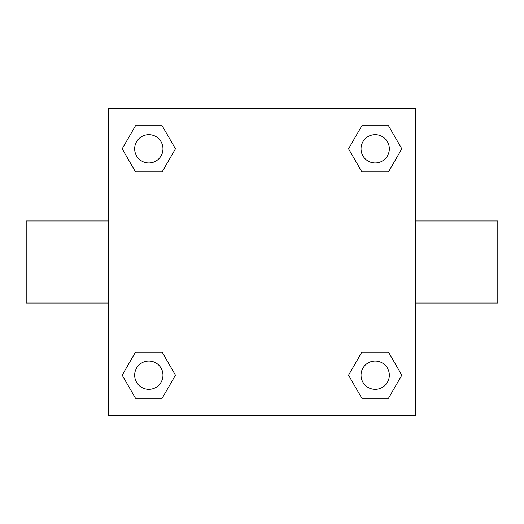 <?xml version="1.0" encoding="UTF-8"?>
<svg xmlns="http://www.w3.org/2000/svg" width="524" height="524" viewBox="0 0 524 524"><rect width="100%" height="100%" fill="white"/><g stroke="black" fill="none" stroke-linecap="round" stroke-linejoin="round"><path stroke-width="0.79" d="M108.219 108.219L415.781 108.219L415.781 415.781L108.219 415.781L108.219 108.219M135.5 352.115L162.132 352.115L175.455 375.184L162.132 398.253L135.5 398.253L122.177 375.184L135.5 352.115L162.132 352.115L135.5 352.115M361.868 125.747L388.5 125.747L401.823 148.816L388.5 171.885L361.868 171.885L348.545 148.816L361.868 125.747L388.5 125.747L361.868 125.747M135.5 125.747L162.132 125.747L175.455 148.816L162.132 171.885L135.5 171.885L122.177 148.816L135.5 125.747L162.132 125.747L135.5 125.747M361.868 352.115L388.5 352.115L401.823 375.184L388.5 398.253L361.868 398.253L348.545 375.184L361.868 352.115L388.5 352.115L361.868 352.115M415.781 303.01L497.8 303.01L497.8 220.99L415.781 220.99M108.219 220.99L26.2 220.99L26.2 303.01L108.219 303.01M388.5 398.253L361.868 398.253L388.5 398.253M389.332 375.184A14.148 14.148 0 0 0 368.11 362.929A14.148 14.148 0 0 0 368.11 387.439A14.148 14.148 0 0 0 389.332 375.184M162.132 398.253L135.5 398.253L162.132 398.253M162.964 375.184A14.148 14.148 0 0 0 141.742 362.929A14.148 14.148 0 0 0 141.742 387.439A14.148 14.148 0 0 0 162.964 375.184M388.5 171.885L361.868 171.885L388.5 171.885M389.332 148.816A14.148 14.148 0 0 0 368.11 136.561A14.148 14.148 0 0 0 368.11 161.071A14.148 14.148 0 0 0 389.332 148.816M162.132 171.885L135.5 171.885L162.132 171.885M162.964 148.816A14.148 14.148 0 0 0 141.742 136.561A14.148 14.148 0 0 0 141.742 161.071A14.148 14.148 0 0 0 162.964 148.816"/></g></svg>
